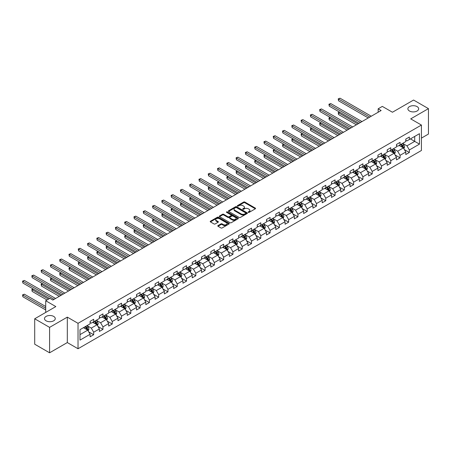 <?xml version="1.0" encoding="UTF-8"?>
<svg xmlns="http://www.w3.org/2000/svg" width="451" height="451" viewBox="0 0 451 451"><rect width="100%" height="100%" fill="white"/><g stroke="black" fill="none" stroke-linecap="round" stroke-linejoin="round"><path stroke-width="0.68" d="M248.315 212.382A0.581 0.333 0 0 0 249.132 212.382L255.339 208.796A0.829 0.479 0 0 0 255.582 208.458A0.829 0.479 0 0 0 255.339 208.12L244.825 202.048A0.829 0.479 0 0 0 243.658 202.048L237.451 205.633A0.581 0.333 0 0 0 238.269 206.107L239.069 205.645A2.644 1.528 0 0 1 242.813 205.645L243.687 206.146A2.644 1.528 0 0 1 244.459 207.229A2.644 1.528 0 0 1 243.687 208.306L242.886 208.768A0.581 0.333 0 0 0 243.703 209.241L244.504 208.779A2.644 1.528 0 0 1 248.242 208.779L249.121 209.287A2.644 1.528 0 0 1 249.893 210.363A2.644 1.528 0 0 1 249.121 211.446L248.315 211.908A0.581 0.333 0 0 0 248.315 212.382L248.315 211.908M53.686 316.41A5.384 3.112 0 0 0 47.817 315.739A5.384 3.112 0 0 0 44.491 318.609A5.384 3.112 0 0 0 46.07 320.808A5.384 3.112 0 0 0 51.938 321.484A5.384 3.112 0 0 0 55.264 318.609A5.384 3.112 0 0 0 53.686 316.41M417.085 106.605A5.384 3.112 0 0 0 411.211 105.934A5.384 3.112 0 0 0 407.884 108.809A5.384 3.112 0 0 0 409.463 111.008A5.384 3.112 0 0 0 415.337 111.679A5.384 3.112 0 0 0 418.658 108.809A5.384 3.112 0 0 0 417.085 106.605M218.013 225.59A0.829 0.479 0 0 0 217.771 225.928A0.829 0.479 0 0 0 218.013 226.267L220.962 227.969A0.829 0.479 0 0 0 222.129 227.969L229.023 223.989A0.829 0.479 0 0 0 229.266 223.651A0.829 0.479 0 0 0 229.023 223.313L218.51 217.247A0.829 0.479 0 0 0 217.343 217.247L210.448 221.221A0.829 0.479 0 0 0 210.205 221.559A0.829 0.479 0 0 0 210.448 221.898L214.011 223.955A0.829 0.479 0 0 0 215.178 223.955L218.132 222.253A0.829 0.479 0 0 0 218.374 221.915A0.829 0.479 0 0 0 218.132 221.576L216.362 220.556A2.21 1.274 0 0 1 215.713 219.654A2.21 1.274 0 0 1 217.078 218.476A2.21 1.274 0 0 1 219.49 218.752L226.408 222.749A2.21 1.274 0 0 1 227.056 223.651A2.21 1.274 0 0 1 225.692 224.829A2.21 1.274 0 0 1 223.284 224.553L222.129 223.888A0.829 0.479 0 0 0 220.962 223.888L218.013 225.59L218.013 226.267M421.426 138.119L428.45 134.06L428.45 108.635L413.573 100.043L392.443 112.243L382.324 106.402L378.158 108.809L381.134 110.523L52.857 300.056L49.881 298.337L45.714 300.744L45.714 312.425M49.582 327.375L49.582 352.8L67.317 342.563L67.317 317.132L49.582 327.375L34.704 318.784L55.828 306.584L45.714 300.744M67.317 317.132L78.029 323.316L421.426 125.057L421.426 150.487L78.029 348.747L78.029 323.316M428.45 108.635L410.714 118.872L421.426 125.057M239.131 217.478A0.829 0.479 0 0 0 240.298 217.478L247.193 213.498A0.829 0.479 0 0 0 247.436 213.165A0.829 0.479 0 0 0 247.193 212.827L236.679 206.755A0.829 0.479 0 0 0 235.507 206.755L228.618 210.735A0.829 0.479 0 0 0 228.375 211.074A0.829 0.479 0 0 0 228.618 211.412L239.131 217.478M226.83 212.506A0.581 0.333 0 0 1 227.417 212.584L227.417 211.897L238.105 218.07A0.829 0.479 0 0 1 238.348 218.408A0.829 0.479 0 0 1 238.105 218.746L231.216 222.726A0.829 0.479 0 0 1 230.049 222.726L219.53 216.655L219.53 215.978A0.829 0.479 0 0 0 219.287 216.317A0.829 0.479 0 0 0 219.53 216.655M219.53 215.978L222.484 214.276A0.829 0.479 0 0 1 223.651 214.276L227.913 216.739A0.829 0.479 0 0 0 229.085 216.739L231.042 215.606A0.829 0.479 0 0 0 231.284 215.274A0.829 0.479 0 0 0 231.042 214.935L226.599 212.37A0.581 0.333 0 0 1 227.417 211.897M49.582 352.8L34.704 344.209L34.704 318.784M88.712 331.857L93.684 334.727L93.684 332.218L99.395 328.92L99.395 331.429L102.963 329.365L102.963 326.857L108.68 323.559L108.68 326.067L112.248 324.004L112.248 321.495L117.965 318.197L117.965 320.706L121.533 318.648L121.533 316.14L127.25 312.836L127.25 315.345L130.818 313.287L130.818 310.778L136.535 307.481L136.535 309.989L140.103 307.926L140.103 305.417L145.814 302.119L145.814 304.628L149.388 302.565L149.388 300.056L155.099 296.758L155.099 299.267L158.673 297.203L158.673 294.695L164.384 291.397L164.384 293.905L167.958 291.842L167.958 289.339L173.669 286.035L173.669 288.544L177.237 286.486L177.237 283.978L182.954 280.68L182.954 283.189L186.522 281.125L186.522 278.617L192.239 275.319L192.239 277.827L195.807 275.764L195.807 273.255L201.524 269.957L201.524 272.466L205.092 270.403L205.092 267.894L210.809 264.596L210.809 267.105L214.377 265.041L214.377 262.533L220.088 259.235L220.088 261.743L223.662 259.686L223.662 257.177L229.373 253.879L229.373 256.382L232.947 254.325L232.947 251.816L238.658 248.518L238.658 251.027L242.232 248.963L242.232 246.455L247.943 243.157L247.943 245.665L251.511 243.602L251.511 241.093L257.228 237.795L257.228 240.304L260.796 238.241L260.796 235.732L266.513 232.434L266.513 234.943L270.081 232.885L270.081 230.376L275.798 227.073L275.798 229.582L279.366 227.524L279.366 225.015L285.077 221.717L285.077 224.226L288.651 222.163L288.651 219.654L294.362 216.356L294.362 218.865L297.936 216.801L297.936 214.293L303.647 210.995L303.647 213.503L307.221 211.44L307.221 208.931L312.932 205.633L312.932 208.142L316.506 206.079L316.506 203.576L322.217 200.272L322.217 202.781L325.785 200.723L325.785 198.215L331.502 194.917L331.502 197.425L335.07 195.362L335.07 192.853L340.787 189.555L340.787 192.064L344.355 190.001L344.355 187.492L350.072 184.194L350.072 186.703L353.64 184.639L353.64 182.131L359.351 178.833L359.351 181.341L362.925 179.278L362.925 176.769L368.636 173.472L368.636 175.98L372.21 173.923L372.21 171.414L377.921 168.116L377.921 170.619L381.495 168.561L381.495 166.053L387.206 162.755L387.206 165.263L390.775 163.2L390.775 160.691L396.491 157.393L396.491 159.902L400.06 157.839L400.06 155.33L405.776 152.032L405.776 154.541L409.345 152.477L409.345 149.969L419.464 144.128L419.464 133.682L414.7 136.433L414.7 141.383L419.464 144.128M93.684 334.727L90.11 336.79L90.11 334.281L79.99 340.122L79.99 329.675L90.11 323.835L90.11 321.326L93.684 319.263L93.684 321.772L99.395 318.474L99.395 315.965L102.963 313.902L102.963 316.41L108.68 313.112L108.68 310.604L112.248 308.546L112.248 311.055L117.965 307.751L117.965 305.242L121.533 303.185L121.533 305.693L127.25 302.395L127.25 299.887L130.818 297.823L130.818 300.332L136.535 297.034L136.535 294.526L140.103 292.462L140.103 294.971L145.814 291.673L145.814 289.164L149.388 287.101L149.388 289.61L155.099 286.312L155.099 283.803L158.673 281.745L158.673 284.248L164.384 280.95L164.384 278.442L167.958 276.384L167.958 278.893L173.669 275.595L173.669 273.086L177.237 271.023L177.237 273.531L182.954 270.234L182.954 267.725L186.522 265.662L186.522 268.17L192.239 264.872L192.239 262.364L195.807 260.3L195.807 262.809L201.524 259.511L201.524 257.002L205.092 254.939L205.092 257.448L210.809 254.15L210.809 251.641L214.377 249.583L214.377 252.092L220.088 248.789L220.088 246.285L223.662 244.222L223.662 246.731L229.373 243.433L229.373 240.924L232.947 238.861L232.947 241.37L238.658 238.072L238.658 235.563L242.232 233.5L242.232 236.008L247.943 232.71L247.943 230.202L251.511 228.138L251.511 230.647L257.228 227.349L257.228 224.84L260.796 222.783L260.796 225.286L266.513 221.988L266.513 219.479L270.081 217.421L270.081 219.93L275.798 216.632L275.798 214.124L279.366 212.06L279.366 214.569L285.077 211.271L285.077 208.762L288.651 206.699L288.651 209.208L294.362 205.91L294.362 203.401L297.936 201.338L297.936 203.846L303.647 200.548L303.647 198.04L307.221 195.976L307.221 198.485L312.932 195.187L312.932 192.678L316.506 190.621L316.506 193.129L322.217 189.832L322.217 187.323L325.785 185.26L325.785 187.768L331.502 184.47L331.502 181.962L335.07 179.898L335.07 182.407L340.787 179.109L340.787 176.6L344.355 174.537L344.355 177.046L350.072 173.748L350.072 171.239L353.64 169.176L353.64 171.684L359.351 168.386L359.351 165.878L362.925 163.82L362.925 166.329L368.636 163.025L368.636 160.517L372.21 158.459L372.21 160.968L377.921 157.67L377.921 155.161L381.495 153.098L381.495 155.606L387.206 152.308L387.206 149.8L390.775 147.736L390.775 150.245L396.491 146.947L396.491 144.438L400.06 142.375L400.06 144.884L405.776 141.586L405.776 139.077L409.345 137.019L409.345 139.522L419.464 133.682M92.731 322.324L97.016 324.799L91.299 328.097L87.015 325.622M90.11 322.459L91.299 323.147L93.684 321.772M91.299 328.097L93.684 332.218M97.016 324.799L99.395 328.92M102.016 316.963L106.301 319.438L100.584 322.736L96.3 320.261M99.395 317.098L100.584 317.786L102.963 316.41M100.584 322.736L102.963 326.857M106.301 319.438L108.68 323.559M111.296 311.602L115.586 314.076L109.869 317.374L105.585 314.899M108.68 311.737L109.869 312.425L112.248 311.055M109.869 317.374L112.248 321.495M115.586 314.076L117.965 318.197M120.58 306.24L124.865 308.715L119.154 312.013L114.87 309.538M117.965 306.381L119.154 307.063L121.533 305.693M119.154 312.013L121.533 316.14M124.865 308.715L127.25 312.836M129.865 300.879L134.15 303.354L128.439 306.652L124.155 304.183M127.25 301.02L128.439 301.708L130.818 300.332M128.439 306.652L130.818 310.778M134.15 303.354L136.535 307.481M139.15 295.523L143.435 297.993L137.724 301.296L133.44 298.821M136.535 295.659L137.724 296.346L140.103 294.971M137.724 301.296L140.103 305.417M143.435 297.993L145.814 302.119M148.435 290.162L152.72 292.637L147.009 295.935L142.719 293.46M145.814 290.297L147.009 290.985L149.388 289.61M147.009 295.935L149.388 300.056M152.72 292.637L155.099 296.758M157.72 284.801L162.005 287.276L156.288 290.574L152.004 288.099M155.099 284.936L156.288 285.624L158.673 284.248M156.288 290.574L158.673 294.695M162.005 287.276L164.384 291.397M167.005 279.44L171.29 281.914L165.573 285.212L161.289 282.738M164.384 279.581L165.573 280.263L167.958 278.893M165.573 285.212L167.958 289.339M171.29 281.914L173.669 286.035M176.29 274.078L180.575 276.553L174.858 279.851L170.574 277.376M173.669 274.219L174.858 274.907L177.237 273.531M174.858 279.851L177.237 283.978M180.575 276.553L182.954 280.68M185.57 268.723L189.854 271.192L184.143 274.49L179.859 272.021M182.954 268.858L184.143 269.546L186.522 268.17M184.143 274.49L186.522 278.617M189.854 271.192L192.239 275.319M194.855 263.361L199.139 265.836L193.428 269.134L189.144 266.659M192.239 263.497L193.428 264.185L195.807 262.809M193.428 269.134L195.807 273.255M199.139 265.836L201.524 269.957M204.14 258L208.424 260.475L202.713 263.773L198.429 261.298M201.524 258.135L202.713 258.823L205.092 257.448M202.713 263.773L205.092 267.894M208.424 260.475L210.809 264.596M213.424 252.639L217.709 255.114L211.998 258.412L207.714 255.937M210.809 252.774L211.998 253.462L214.377 252.092M211.998 258.412L214.377 262.533M217.709 255.114L220.088 259.235M222.709 247.278L226.994 249.753L221.283 253.05L216.993 250.576M220.088 247.419L221.283 248.106L223.662 246.731M221.283 253.05L223.662 257.177M226.994 249.753L229.373 253.879M231.994 241.916L236.279 244.391L230.562 247.689L226.278 245.22M229.373 242.057L230.562 242.745L232.947 241.37M230.562 247.689L232.947 251.816M236.279 244.391L238.658 248.518M241.279 236.561L245.564 239.03L239.847 242.334L235.563 239.859M238.658 236.696L239.847 237.384L242.232 236.008M239.847 242.334L242.232 246.455M245.564 239.03L247.943 243.157M250.559 231.2L254.849 233.674L249.132 236.972L244.848 234.497M247.943 231.335L249.132 232.023L251.511 230.647M249.132 236.972L251.511 241.093M254.849 233.674L257.228 237.795M259.844 225.838L264.128 228.313L258.417 231.611L254.133 229.136M257.228 225.974L258.417 226.661L260.796 225.286M258.417 231.611L260.796 235.732M264.128 228.313L266.513 232.434M269.129 220.477L273.413 222.952L267.702 226.25L263.418 223.775M266.513 220.618L267.702 221.3L270.081 219.93M267.702 226.25L270.081 230.376M273.413 222.952L275.798 227.073M278.414 215.116L282.698 217.591L276.987 220.889L272.703 218.419M275.798 215.257L276.987 215.944L279.366 214.569M276.987 220.889L279.366 225.015M282.698 217.591L285.077 221.717M287.699 209.76L291.983 212.229L286.272 215.533L281.988 213.058M285.077 209.895L286.272 210.583L288.651 209.208M286.272 215.533L288.651 219.654M291.983 212.229L294.362 216.356M296.983 204.399L301.268 206.874L295.552 210.172L291.267 207.697M294.362 204.534L295.552 205.222L297.936 203.846M295.552 210.172L297.936 214.293M301.268 206.874L303.647 210.995M306.268 199.038L310.553 201.512L304.837 204.81L300.552 202.336M303.647 199.173L304.837 199.861L307.221 198.485M304.837 204.81L307.221 208.931M310.553 201.512L312.932 205.633M315.553 193.676L319.838 196.151L314.122 199.449L309.837 196.974M312.932 193.817L314.122 194.499L316.506 193.129M314.122 199.449L316.506 203.576M319.838 196.151L322.217 200.272M324.833 188.315L329.123 190.79L323.406 194.088L319.122 191.613M322.217 188.456L323.406 189.144L325.785 187.768M323.406 194.088L325.785 198.215M329.123 190.79L331.502 194.917M334.118 182.959L338.402 185.429L332.691 188.727L328.407 186.257M331.502 183.095L332.691 183.782L335.07 182.407M332.691 188.727L335.07 192.853M338.402 185.429L340.787 189.555M343.403 177.598L347.687 180.073L341.976 183.371L337.692 180.896M340.787 177.733L341.976 178.421L344.355 177.046M341.976 183.371L344.355 187.492M347.687 180.073L350.072 184.194M352.688 172.237L356.972 174.712L351.261 178.01L346.977 175.535M350.072 172.372L351.261 173.06L353.64 171.684M351.261 178.01L353.64 182.131M356.972 174.712L359.351 178.833M361.973 166.876L366.257 169.35L360.546 172.648L356.256 170.174M359.351 167.011L360.546 167.699L362.925 166.329M360.546 172.648L362.925 176.769M366.257 169.35L368.636 173.472M371.258 161.514L375.542 163.989L369.826 167.287L365.541 164.812M368.636 161.655L369.826 162.343L372.21 160.968M369.826 167.287L372.21 171.414M375.542 163.989L377.921 168.116M380.543 156.153L384.827 158.628L379.111 161.926L374.826 159.457M377.921 156.294L379.111 156.982L381.495 155.606M379.111 161.926L381.495 166.053M384.827 158.628L387.206 162.755M389.827 150.797L394.112 153.267L388.396 156.57L384.111 154.095M387.206 150.933L388.396 151.621L390.775 150.245M388.396 156.57L390.775 160.691M394.112 153.267L396.491 157.393M399.107 145.436L403.397 147.911L397.681 151.209L393.396 148.734M396.491 145.572L397.681 146.259L400.06 144.884M397.681 151.209L400.06 155.33M403.397 147.911L405.776 152.032M410.416 138.908L414.7 141.383L406.965 145.848L402.681 143.373M405.776 140.21L406.965 140.898L409.345 139.522M406.965 145.848L409.345 149.969M67.317 342.563L78.029 348.747M378.158 108.809L378.158 112.243M79.99 334.625L87.731 330.155L83.446 327.68M87.731 330.155L90.11 334.281M404.378 149.608L409.345 152.477M395.093 154.969L400.06 157.839M385.808 160.33L390.775 163.2M376.523 165.692L381.495 168.561M367.238 171.053L372.21 173.923M357.953 176.409L362.925 179.278M348.674 181.77L353.64 184.639M339.389 187.131L344.355 190.001M330.104 192.492L335.07 195.362M320.819 197.854L325.785 200.723M311.534 203.215L316.506 206.079M302.249 208.571L307.221 211.44M292.964 213.932L297.936 216.801M283.679 219.293L288.651 222.163M274.4 224.654L279.366 227.524M265.115 230.016L270.081 232.885M255.83 235.371L260.796 238.241M246.545 240.733L251.511 243.602M237.26 246.094L242.232 248.963M227.975 251.455L232.947 254.325M218.69 256.816L223.662 259.686M209.405 262.172L214.377 265.041M200.126 267.533L205.092 270.403M190.841 272.894L195.807 275.764M181.556 278.256L186.522 281.125M172.271 283.617L177.237 286.486M162.986 288.978L167.958 291.842M153.701 294.334L158.673 297.203M144.416 299.695L149.388 302.565M135.131 305.056L140.103 307.926M125.852 310.418L130.818 313.287M116.567 315.779L121.533 318.648M107.282 321.135L112.248 324.004M97.997 326.496L102.963 329.365M248.546 212.46L249.121 212.128A2.644 1.528 0 0 0 249.893 211.051L249.893 210.363M244.459 207.229L244.459 207.917A2.644 1.528 0 0 1 243.687 208.993L243.117 209.326M255.328 208.802L244.825 202.736A0.829 0.479 0 0 0 243.658 202.736L237.683 206.186M247.182 213.509L236.679 207.443A0.829 0.479 0 0 0 235.507 207.443L228.629 211.418L228.618 210.735M245.733 213.402A0.581 0.333 0 0 0 245.733 212.928L236.504 207.601A0.581 0.333 0 0 0 235.681 207.601L234.836 208.086A2.644 1.528 0 0 0 234.063 209.168A2.644 1.528 0 0 0 234.836 210.245L241.144 213.887A2.644 1.528 0 0 0 244.887 213.887L245.733 213.402L245.733 214.084A0.581 0.333 0 0 0 245.902 213.853L245.902 213.165M234.063 209.168L234.063 209.856A2.644 1.528 0 0 0 234.836 210.933L234.836 210.245M245.733 214.084L244.887 214.575A2.644 1.528 0 0 1 241.144 214.575L234.836 210.933M219.541 216.66L222.484 214.964L222.484 214.276M231.284 215.274L231.284 215.956A0.829 0.479 0 0 1 231.042 216.294L229.085 217.427A0.829 0.479 0 0 1 227.913 217.427L223.651 214.964A0.829 0.479 0 0 0 222.484 214.964M227.417 212.584L238.1 218.752M232.338 219.293A2.21 1.274 0 0 0 234.745 219.569A2.21 1.274 0 0 0 236.11 218.391A2.21 1.274 0 0 0 235.467 217.489L233.026 216.08A0.829 0.479 0 0 0 231.859 216.08L229.903 217.213A0.829 0.479 0 0 0 229.66 217.545A0.829 0.479 0 0 0 229.903 217.884L232.338 219.293L232.338 219.981A2.21 1.274 0 0 0 234.745 220.257A2.21 1.274 0 0 0 236.11 219.079L236.11 218.391M229.66 217.545L229.66 218.233A0.829 0.479 0 0 0 229.903 218.572L229.903 217.884M232.338 219.981L229.903 218.572M227.056 223.651L227.056 224.339A2.21 1.274 0 0 1 225.692 225.517A2.21 1.274 0 0 1 223.284 225.241L222.129 224.575A0.829 0.479 0 0 0 220.962 224.575L218.025 226.272M215.713 219.654L215.713 220.342A2.21 1.274 0 0 0 216.362 221.244L216.362 220.556M218.121 222.258L216.362 221.244M229.012 223.995L218.51 217.929A0.829 0.479 0 0 0 217.343 217.929L210.459 221.903L210.448 221.221M403.865 148.723L404.575 146.941A2.232 1.285 -120 0 0 403.859 145.042L402.63 143.401M400.494 146.231L399.659 145.121M339.671 112.152L338.543 112.801L338.543 114.52L356.38 124.82M400.787 144.467L402.016 146.107A2.232 1.285 60 0 1 402.653 147.449L403.369 147.037A2.232 1.285 -120 0 0 402.732 145.696L401.503 144.055M400.945 144.376L402.303 146.197A1.139 0.654 60 0 1 402.512 146.541L403.369 147.037M338.543 114.52L338.216 112.615L357.868 123.957M338.216 112.615L339.541 112.073M369.769 117.085L338.543 99.057L340.031 98.2L371.258 116.228M368.281 117.948L338.543 100.776L338.543 99.057L338.216 98.87L340.031 98.2M338.543 100.776L338.216 98.87M394.58 154.084L395.29 152.303A2.232 1.285 -120 0 0 394.574 150.403L393.351 148.762M391.209 151.592L390.374 150.482M330.386 117.508L329.258 118.162L329.258 119.881L347.095 130.181M391.502 149.828L392.731 151.468A2.232 1.285 60 0 1 393.368 152.81L394.084 152.393A2.232 1.285 -120 0 0 393.447 151.051L392.218 149.416M391.66 149.738L393.024 151.559A1.139 0.654 60 0 1 393.227 151.902L394.084 152.393M329.258 119.881L328.931 117.976L348.584 129.319M328.931 117.976L330.256 117.435M385.295 159.445L386.005 157.658A2.232 1.285 -120 0 0 385.295 155.764L384.066 154.124M381.924 156.954L381.089 155.837M321.106 122.869L319.973 123.523L319.973 125.243L337.81 135.537M382.217 155.189L383.446 156.824A2.232 1.285 60 0 1 384.089 158.166L384.799 157.754A2.232 1.285 -120 0 0 384.162 156.412L382.933 154.772M382.375 155.099L383.739 156.914A1.139 0.654 60 0 1 383.942 157.264L384.799 157.754M319.973 125.243L319.646 123.337L339.299 134.68M319.646 123.337L320.971 122.796M360.484 122.446L329.258 104.418L330.746 103.561L361.973 121.59M358.996 123.309L329.258 106.137L329.258 104.418L328.931 104.232L330.746 103.561M329.258 106.137L328.931 104.232M351.199 127.808L319.973 109.779L321.462 108.922L352.688 126.951M349.711 128.665L319.973 111.498L319.973 109.779L319.646 109.593L321.462 108.922M319.973 111.498L319.646 109.593M376.01 164.807L376.72 163.02A2.232 1.285 -120 0 0 376.01 161.12L374.781 159.479M372.639 162.315L371.804 161.199M311.821 128.231L310.688 128.885L310.688 130.604L328.525 140.898M372.938 160.545L374.161 162.185A2.232 1.285 60 0 1 374.804 163.527L375.514 163.115A2.232 1.285 -120 0 0 374.877 161.774L373.648 160.133M373.09 160.455L374.454 162.275A1.139 0.654 60 0 1 374.657 162.619L375.514 163.115M310.688 130.604L310.361 128.693L330.014 140.041M310.361 128.693L311.692 128.157M366.725 170.162L367.435 168.381A2.232 1.285 -120 0 0 366.725 166.481L365.496 164.84M363.354 167.676L362.519 166.56M302.536 133.592L301.403 134.246L301.403 135.96L319.24 146.259M363.653 165.906L364.882 167.546A2.232 1.285 60 0 1 365.519 168.888L366.229 168.477A2.232 1.285 -120 0 0 365.592 167.135L364.363 165.494M363.805 165.816L365.169 167.637A1.139 0.654 60 0 1 365.378 167.981L366.229 168.477M301.403 135.96L301.076 134.054L320.729 145.402M301.076 134.054L302.407 133.513M357.446 175.524L358.15 173.742A2.232 1.285 -120 0 0 357.44 171.842L356.211 170.202M354.069 173.032L353.234 171.921M293.251 138.953L292.118 139.607L292.118 141.321L309.955 151.621M354.368 171.267L355.597 172.908A2.232 1.285 60 0 1 356.234 174.249L356.95 173.838A2.232 1.285 -120 0 0 356.307 172.496L355.078 170.856M354.52 171.177L355.884 172.998A1.139 0.654 60 0 1 356.093 173.342L356.95 173.838M292.118 141.321L291.791 139.415L311.444 150.764M291.791 139.415L293.122 138.874M341.914 133.169L310.688 115.14L312.177 114.283L343.403 132.312M340.426 134.026L310.688 116.86L310.688 115.14L310.361 114.949L312.177 114.283M310.688 116.86L310.361 114.949M332.629 138.53L301.403 120.502L302.892 119.639L334.118 137.668M331.141 139.387L301.403 122.215L301.403 120.502L301.076 120.31L302.892 119.639M301.403 122.215L301.076 120.31M323.35 143.892L292.118 125.863L293.607 125L324.833 143.029M321.862 144.748L292.118 127.577L292.118 125.863L291.791 125.671L293.607 125M292.118 127.577L291.791 125.671M348.161 180.885L348.865 179.103A2.232 1.285 -120 0 0 348.155 177.204L346.926 175.563M344.784 178.393L343.95 177.282M283.967 144.314L282.833 144.963L282.833 146.682L300.67 156.982M345.083 176.629L346.312 178.269A2.232 1.285 60 0 1 346.949 179.611L347.665 179.199A2.232 1.285 -120 0 0 347.022 177.857L345.799 176.217M345.235 176.538L346.599 178.359A1.139 0.654 60 0 1 346.808 178.703L347.665 179.199M282.833 146.682L282.506 144.777L302.159 156.119M282.506 144.777L283.837 144.235M314.065 149.247L282.833 131.218L284.322 130.362L315.553 148.39M312.577 150.11L282.833 132.938L282.833 131.218L282.506 131.032L284.322 130.362M282.833 132.938L282.506 131.032M338.876 186.246L339.58 184.459A2.232 1.285 -120 0 0 338.87 182.565L337.641 180.924M335.499 183.754L334.665 182.638M274.682 149.67L273.554 150.324L273.554 152.043L291.385 162.343M335.798 181.99L337.027 183.63A2.232 1.285 60 0 1 337.664 184.966L338.38 184.555A2.232 1.285 -120 0 0 337.743 183.213L336.514 181.578M335.956 181.9L337.314 183.715A1.139 0.654 60 0 1 337.523 184.064L338.38 184.555M273.554 152.043L273.227 150.138L292.874 161.481M273.227 150.138L274.552 149.597M304.78 154.608L273.554 136.58L275.042 135.723L306.268 153.752M303.292 155.471L273.554 138.299L273.554 136.58L273.227 136.394L275.042 135.723M273.554 138.299L273.227 136.394M329.591 191.607L330.301 189.82A2.232 1.285 -120 0 0 329.585 187.92L328.356 186.286M326.22 189.116L325.385 187.999M265.397 155.031L264.269 155.685L264.269 157.405L282.106 167.699M326.513 187.345L327.742 188.986A2.232 1.285 60 0 1 328.379 190.328L329.095 189.916A2.232 1.285 -120 0 0 328.458 188.574L327.229 186.934M326.671 187.261L328.029 189.076A1.139 0.654 60 0 1 328.238 189.42L329.095 189.916M264.269 157.405L263.942 155.494L283.594 166.842M263.942 155.494L265.267 154.958M295.495 159.97L264.269 141.941L265.757 141.084L296.983 159.113M294.007 160.827L264.269 143.66L264.269 141.941L263.942 141.749L265.757 141.084M264.269 143.66L263.942 141.749M320.306 196.963L321.016 195.182A2.232 1.285 -120 0 0 320.3 193.282L319.077 191.641M316.935 194.477L316.1 193.361M256.112 160.393L254.984 161.046L254.984 162.766L272.821 173.06M317.228 192.707L318.457 194.347A2.232 1.285 60 0 1 319.094 195.689L319.81 195.277A2.232 1.285 -120 0 0 319.173 193.936L317.944 192.295M317.386 192.616L318.75 194.437A1.139 0.654 60 0 1 318.953 194.781L319.81 195.277M254.984 162.766L254.657 160.855L274.309 172.203M254.657 160.855L255.982 160.319M286.21 165.331L254.984 147.302L256.472 146.44L287.699 164.468M284.722 166.188L254.984 149.022L254.984 147.302L254.657 147.111L256.472 146.44M254.984 149.022L254.657 147.111M311.021 202.324L311.731 200.543A2.232 1.285 -120 0 0 311.021 198.643L309.792 197.002M307.65 199.832L306.815 198.722M246.832 165.754L245.699 166.408L245.699 168.122L263.536 178.421M307.943 198.068L309.172 199.708A2.232 1.285 60 0 1 309.814 201.05L310.525 200.639A2.232 1.285 -120 0 0 309.888 199.297L308.659 197.656M308.101 197.978L309.465 199.799A1.139 0.654 60 0 1 309.668 200.143L310.525 200.639M245.699 168.122L245.372 166.216L265.025 177.564M245.372 166.216L246.697 165.675M276.925 170.692L245.699 152.663L247.187 151.801L278.414 169.83M275.437 171.549L245.699 154.377L245.699 152.663L245.372 152.472L247.187 151.801M245.699 154.377L245.372 152.472M301.736 207.685L302.446 205.904A2.232 1.285 -120 0 0 301.736 204.004L300.507 202.364M298.365 205.194L297.53 204.083M237.547 171.115L236.414 171.763L236.414 173.483L254.251 183.782M298.663 203.429L299.887 205.07A2.232 1.285 60 0 1 300.529 206.411L301.24 206A2.232 1.285 -120 0 0 300.603 204.658L299.374 203.018M298.816 203.339L300.18 205.16A1.139 0.654 60 0 1 300.383 205.504L301.24 206M236.414 173.483L236.087 171.577L255.74 182.92M236.087 171.577L237.418 171.036M267.64 176.048L236.414 158.019L237.902 157.162L269.129 175.191M266.152 176.91L236.414 159.739L236.414 158.019L236.087 157.833L237.902 157.162M236.414 159.739L236.087 157.833M292.451 213.047L293.161 211.265A2.232 1.285 -120 0 0 292.451 209.365L291.222 207.725M289.08 210.555L288.245 209.444M228.262 176.471L227.129 177.125L227.129 178.844L244.966 189.144M289.379 208.79L290.607 210.431A2.232 1.285 60 0 1 291.245 211.773L291.955 211.356A2.232 1.285 -120 0 0 291.318 210.014L290.089 208.379M289.531 208.7L290.895 210.516A1.139 0.654 60 0 1 291.104 210.865L291.955 211.356M227.129 178.844L226.802 176.939L246.455 188.281M226.802 176.939L228.133 176.397M258.355 181.409L227.129 163.38L228.618 162.523L259.844 180.552M256.873 182.272L227.129 165.1L227.129 163.38L226.802 163.194L228.618 162.523M227.129 165.1L226.802 163.194M283.172 218.408L283.876 216.621A2.232 1.285 -120 0 0 283.166 214.721L281.937 213.086M279.795 215.916L278.96 214.8M218.977 181.832L217.844 182.486L217.844 184.205L235.681 194.499M280.094 214.152L281.323 215.787A2.232 1.285 60 0 1 281.96 217.128L282.676 216.717A2.232 1.285 -120 0 0 282.033 215.375L280.804 213.735M280.246 214.062L281.61 215.877A1.139 0.654 60 0 1 281.819 216.226L282.676 216.717M217.844 184.205L217.517 182.3L237.17 193.642M217.517 182.3L218.848 181.759M249.076 186.77L217.844 168.742L219.333 167.885L250.559 185.913M247.588 187.627L217.844 170.461L217.844 168.742L217.517 168.55L219.333 167.885M217.844 170.461L217.517 168.55M273.887 223.769L274.591 221.982A2.232 1.285 -120 0 0 273.881 220.082L272.652 218.442M270.51 221.278L269.675 220.161M209.692 187.193L208.565 187.847L208.565 189.567L226.396 199.861M270.809 219.507L272.038 221.148A2.232 1.285 60 0 1 272.675 222.49L273.391 222.078A2.232 1.285 -120 0 0 272.748 220.736L271.525 219.096M270.961 219.417L272.325 221.238A1.139 0.654 60 0 1 272.534 221.582L273.391 222.078M208.565 189.567L208.232 187.655L227.885 199.004M208.232 187.655L209.563 187.12M239.791 192.132L208.565 174.103L210.048 173.24L241.279 191.269M238.303 192.989L208.565 175.822L208.565 174.103L208.232 173.911L210.048 173.24M208.565 175.822L208.232 173.911M264.602 229.125L265.306 227.343A2.232 1.285 -120 0 0 264.596 225.444L263.367 223.803M261.225 226.639L260.39 225.523M200.407 192.554L199.28 193.208L199.28 194.922L217.111 205.222M261.524 224.869L262.753 226.509A2.232 1.285 60 0 1 263.39 227.851L264.106 227.439A2.232 1.285 -120 0 0 263.469 226.098L262.24 224.457M261.681 224.778L263.04 226.599A1.139 0.654 60 0 1 263.249 226.943L264.106 227.439M199.28 194.922L198.953 193.017L218.6 204.365M198.953 193.017L200.278 192.476M230.506 197.493L199.28 179.464L200.768 178.602L231.994 196.63M229.018 198.35L199.28 181.178L199.28 179.464L198.953 179.272L200.768 178.602M199.28 181.178L198.953 179.272M255.317 234.486L256.027 232.705A2.232 1.285 -120 0 0 255.311 230.805L254.082 229.164M251.946 231.994L251.111 230.884M191.123 197.916L189.995 198.564L189.995 200.283L207.832 210.583M252.239 230.23L253.468 231.87A2.232 1.285 60 0 1 254.105 233.212L254.821 232.801A2.232 1.285 -120 0 0 254.184 231.459L252.955 229.818M252.397 230.14L253.755 231.961A1.139 0.654 60 0 1 253.964 232.304L254.821 232.801M189.995 200.283L189.668 198.378L209.32 209.721M189.668 198.378L190.993 197.837M221.221 202.849L189.995 184.82L191.483 183.963L222.709 201.992M219.733 203.711L189.995 186.539L189.995 184.82L189.668 184.634L191.483 183.963M189.995 186.539L189.668 184.634M246.032 239.847L246.742 238.066A2.232 1.285 -120 0 0 246.026 236.166L244.803 234.526M242.661 237.356L241.826 236.245M181.843 203.271L180.71 203.925L180.71 205.645L198.547 215.944M242.954 235.591L244.183 237.232A2.232 1.285 60 0 1 244.82 238.573L245.536 238.156A2.232 1.285 -120 0 0 244.899 236.82L243.67 235.18M243.112 235.501L244.476 237.322A1.139 0.654 60 0 1 244.679 237.666L245.536 238.156M180.71 205.645L180.383 203.739L200.035 215.082M180.383 203.739L181.708 203.198M211.936 208.21L180.71 190.181L182.198 189.324L213.424 207.353M210.448 209.072L180.71 191.9L180.71 190.181L180.383 189.995L182.198 189.324M180.71 191.9L180.383 189.995M236.747 245.209L237.457 243.422A2.232 1.285 -120 0 0 236.747 241.527L235.518 239.887M233.376 242.717L232.541 241.601M172.558 208.633L171.425 209.287L171.425 211.006L189.262 221.3M233.669 240.952L234.898 242.587A2.232 1.285 60 0 1 235.54 243.929L236.251 243.517A2.232 1.285 -120 0 0 235.614 242.176L234.385 240.535M233.827 240.862L235.191 242.677A1.139 0.654 60 0 1 235.394 243.027L236.251 243.517M171.425 211.006L171.098 209.101L190.75 220.443M171.098 209.101L172.423 208.559M202.651 213.571L171.425 195.542L172.913 194.685L204.14 212.714M201.163 214.428L171.425 197.262L171.425 195.542L171.098 195.356L172.913 194.685M171.425 197.262L171.098 195.356M227.462 250.57L228.172 248.783A2.232 1.285 -120 0 0 227.462 246.883L226.233 245.243M224.091 248.078L223.256 246.962M163.273 213.994L162.14 214.648L162.14 216.367L179.977 226.661M224.389 246.308L225.613 247.949A2.232 1.285 60 0 1 226.255 249.29L226.966 248.879A2.232 1.285 -120 0 0 226.329 247.537L225.1 245.896M224.542 246.218L225.906 248.039A1.139 0.654 60 0 1 226.109 248.383L226.966 248.879M162.14 216.367L161.813 214.456L181.465 225.804M161.813 214.456L163.144 213.921M193.366 218.932L162.14 200.904L163.628 200.047L194.855 218.075M191.878 219.789L162.14 202.623L162.14 200.904L161.813 200.712L163.628 200.047M162.14 202.623L161.813 200.712M218.183 255.926L218.887 254.144A2.232 1.285 -120 0 0 218.177 252.244L216.948 250.604M214.806 253.439L213.971 252.323M153.988 219.355L152.855 220.009L152.855 221.723L170.692 232.023M215.104 251.669L216.333 253.31A2.232 1.285 60 0 1 216.97 254.652L217.681 254.24A2.232 1.285 -120 0 0 217.044 252.898L215.815 251.258M215.257 251.579L216.621 253.4A1.139 0.654 60 0 1 216.83 253.744L217.681 254.24M152.855 221.723L152.528 219.817L172.181 231.166M152.528 219.817L153.859 219.282M184.081 224.294L152.855 206.265L154.343 205.402L185.57 223.431M182.599 225.15L152.855 207.979L152.855 206.265L152.528 206.073L154.343 205.402M152.855 207.979L152.528 206.073M208.898 261.287L209.602 259.505A2.232 1.285 -120 0 0 208.892 257.606L207.663 255.965M205.521 258.795L204.686 257.684M144.703 224.716L143.57 225.37L143.57 227.084L161.407 237.384M205.819 257.031L207.048 258.671A2.232 1.285 60 0 1 207.685 260.013L208.401 259.601A2.232 1.285 -120 0 0 207.759 258.26L206.53 256.619M205.972 256.94L207.336 258.761A1.139 0.654 60 0 1 207.545 259.105L208.401 259.601M143.57 227.084L143.243 225.179L162.896 236.527M143.243 225.179L144.574 224.637M174.802 229.655L143.57 211.626L145.059 210.764L176.29 228.792M173.314 230.512L143.57 213.34L143.57 211.626L143.243 211.434L145.059 210.764M143.57 213.34L143.243 211.434M199.613 266.648L200.317 264.867A2.232 1.285 -120 0 0 199.607 262.967L198.378 261.326M196.236 264.156L195.401 263.046M135.418 230.078L134.291 230.726L134.291 232.445L152.122 242.745M196.535 262.392L197.763 264.032A2.232 1.285 60 0 1 198.401 265.374L199.116 264.962A2.232 1.285 -120 0 0 198.479 263.621L197.25 261.98M196.692 262.302L198.051 264.123A1.139 0.654 60 0 1 198.26 264.466L199.116 264.962M134.291 232.445L133.958 230.54L153.611 241.883M133.958 230.54L135.289 229.999M165.517 235.01L134.291 216.982L135.774 216.125L167.005 234.154M164.029 235.873L134.291 218.701L134.291 216.982L133.958 216.796L135.774 216.125M134.291 218.701L133.958 216.796M190.328 272.009L191.032 270.222A2.232 1.285 -120 0 0 190.322 268.328L189.093 266.688M186.951 269.518L186.116 268.401M126.133 235.433L125.006 236.087L125.006 237.807L142.843 248.106M187.25 267.753L188.479 269.394A2.232 1.285 60 0 1 189.116 270.73L189.832 270.318A2.232 1.285 -120 0 0 189.195 268.976L187.966 267.342M187.407 267.663L188.766 269.478A1.139 0.654 60 0 1 188.975 269.828L189.832 270.318M125.006 237.807L124.679 235.901L144.326 247.244M124.679 235.901L126.004 235.36M156.232 240.372L125.006 222.343L126.494 221.486L157.72 239.515M154.744 241.234L125.006 224.062L125.006 222.343L124.679 222.157L126.494 221.486M125.006 224.062L124.679 222.157M181.043 277.371L181.753 275.584A2.232 1.285 -120 0 0 181.037 273.684L179.808 272.049M177.671 274.879L176.837 273.763M116.848 240.795L115.721 241.448L115.721 243.168L133.558 253.462M177.965 273.109L179.194 274.749A2.232 1.285 60 0 1 179.831 276.091L180.547 275.679A2.232 1.285 -120 0 0 179.91 274.338L178.681 272.697M178.122 273.024L179.481 274.839A1.139 0.654 60 0 1 179.69 275.183L180.547 275.679M115.721 243.168L115.394 241.257L135.046 252.605M115.394 241.257L116.719 240.721M146.947 245.733L115.721 227.704L117.209 226.847L148.435 244.876M145.459 246.59L115.721 229.424L115.721 227.704L115.394 227.513L117.209 226.847M115.721 229.424L115.394 227.513M171.758 282.726L172.468 280.945A2.232 1.285 -120 0 0 171.752 279.045L170.529 277.404M168.386 280.24L167.552 279.124M107.569 246.156L106.436 246.81L106.436 248.529L124.273 258.823M168.68 278.47L169.909 280.11A2.232 1.285 60 0 1 170.546 281.452L171.262 281.041A2.232 1.285 -120 0 0 170.625 279.699L169.396 278.058M168.837 278.38L170.202 280.201A1.139 0.654 60 0 1 170.405 280.545L171.262 281.041M106.436 248.529L106.109 246.618L125.761 257.966M106.109 246.618L107.434 246.083M137.662 251.094L106.436 233.066L107.924 232.203L139.15 250.232M136.174 251.951L106.436 234.785L106.436 233.066L106.109 232.874L107.924 232.203M106.436 234.785L106.109 232.874M162.473 288.088L163.183 286.306A2.232 1.285 -120 0 0 162.473 284.406L161.244 282.766M159.102 285.596L158.267 284.485M98.284 251.517L97.151 252.171L97.151 253.885L114.988 264.185M159.395 283.831L160.624 285.472A2.232 1.285 60 0 1 161.266 286.813L161.977 286.402A2.232 1.285 -120 0 0 161.34 285.06L160.111 283.42M159.553 283.741L160.917 285.562A1.139 0.654 60 0 1 161.12 285.906L161.977 286.402M97.151 253.885L96.824 251.979L116.476 263.328M96.824 251.979L98.149 251.438M128.377 256.456L97.151 238.427L98.639 237.564L129.865 255.593M126.889 257.312L97.151 240.141L97.151 238.427L96.824 238.235L98.639 237.564M97.151 240.141L96.824 238.235M153.188 293.449L153.898 291.667A2.232 1.285 -120 0 0 153.188 289.767L151.959 288.127M149.817 290.957L148.982 289.846M88.999 256.878L87.866 257.527L87.866 259.246L105.703 269.546M150.115 289.192L151.339 290.833A2.232 1.285 60 0 1 151.981 292.175L152.692 291.763A2.232 1.285 -120 0 0 152.055 290.421L150.826 288.781M150.268 289.102L151.632 290.923A1.139 0.654 60 0 1 151.835 291.267L152.692 291.763M87.866 259.246L87.539 257.341L107.191 268.683M87.539 257.341L88.87 256.799M119.092 261.811L87.866 243.782L89.354 242.926L120.58 260.954M117.604 262.674L87.866 245.502L87.866 243.782L87.539 243.596L89.354 242.926M87.866 245.502L87.539 243.596M143.908 298.81L144.613 297.029A2.232 1.285 -120 0 0 143.903 295.129L142.674 293.488M140.532 296.318L139.697 295.208M79.714 262.234L78.581 262.888L78.581 264.607L96.418 274.907M140.83 294.554L142.059 296.194A2.232 1.285 60 0 1 142.696 297.536L143.412 297.119A2.232 1.285 -120 0 0 142.77 295.777L141.541 294.142M140.983 294.464L142.347 296.279A1.139 0.654 60 0 1 142.555 296.628L143.412 297.119M78.581 264.607L78.254 262.702L97.906 274.045M78.254 262.702L79.585 262.161M109.807 267.172L78.581 249.144L80.069 248.287L111.296 266.315M108.325 268.035L78.581 250.863L78.581 249.144L78.254 248.958L80.069 248.287M78.581 250.863L78.254 248.958M134.624 304.171L135.328 302.384A2.232 1.285 -120 0 0 134.618 300.484L133.389 298.85M131.247 301.68L130.412 300.563M70.429 267.595L69.296 268.249L69.296 269.969L87.133 280.263M131.545 299.915L132.774 301.55A2.232 1.285 60 0 1 133.411 302.892L134.127 302.48A2.232 1.285 -120 0 0 133.485 301.138L132.261 299.498M131.698 299.825L133.062 301.64A1.139 0.654 60 0 1 133.27 301.99L134.127 302.48M69.296 269.969L68.969 268.063L88.621 279.406M68.969 268.063L70.3 267.522M100.528 272.534L69.296 254.505L70.784 253.648L102.016 271.677M99.04 273.391L69.296 256.224L69.296 254.505L68.969 254.319L70.784 253.648M69.296 256.224L68.969 254.319M125.339 309.533L126.043 307.745A2.232 1.285 -120 0 0 125.333 305.846L124.104 304.205M121.962 307.041L121.127 305.925M61.144 272.956L60.017 273.61L60.017 275.33L77.848 285.624M122.26 305.271L123.489 306.911A2.232 1.285 60 0 1 124.126 308.253L124.842 307.841A2.232 1.285 -120 0 0 124.205 306.5L122.976 304.859M122.418 305.18L123.777 307.001A1.139 0.654 60 0 1 123.986 307.345L124.842 307.841M60.017 275.33L59.684 273.419L79.337 284.767M59.684 273.419L61.015 272.883M91.243 277.895L60.017 259.866L61.499 259.004L92.731 277.032M89.755 278.752L60.017 261.586L60.017 259.866L59.684 259.675L61.499 259.004M60.017 261.586L59.684 259.675M116.054 314.888L116.758 313.107A2.232 1.285 -120 0 0 116.048 311.207L114.819 309.566M112.682 312.402L111.842 311.286M51.859 278.318L50.732 278.972L50.732 280.685L68.569 290.985M112.975 310.632L114.204 312.272A2.232 1.285 60 0 1 114.842 313.614L115.557 313.203A2.232 1.285 -120 0 0 114.92 311.861L113.691 310.22M113.133 310.542L114.492 312.363A1.139 0.654 60 0 1 114.701 312.706L115.557 313.203M50.732 280.685L50.405 278.78L70.052 290.128M50.405 278.78L51.73 278.239M81.958 283.256L50.732 265.227L52.22 264.365L83.446 282.394M80.47 284.113L50.732 266.941L50.732 265.227L50.405 265.036L52.22 264.365M50.732 266.941L50.405 265.036M106.769 320.249L107.479 318.468A2.232 1.285 -120 0 0 106.763 316.568L105.534 314.928M103.397 317.758L102.563 316.647M42.574 283.679L41.447 284.327L41.447 286.047L59.284 296.346M103.691 315.993L104.92 317.634A2.232 1.285 60 0 1 105.557 318.975L106.273 318.564A2.232 1.285 -120 0 0 105.635 317.222L104.406 315.582M103.848 315.903L105.207 317.724A1.139 0.654 60 0 1 105.416 318.068L106.273 318.564M41.447 286.047L41.12 284.141L60.772 295.484M41.12 284.141L42.445 283.6M72.673 288.612L41.447 270.583L42.935 269.726L74.161 287.755M71.185 289.474L41.447 272.303L41.447 270.583L41.12 270.397L42.935 269.726M41.447 272.303L41.12 270.397M97.484 325.611L98.194 323.829A2.232 1.285 -120 0 0 97.478 321.929L96.255 320.289M94.112 323.119L93.278 322.008M33.295 289.035L32.162 289.689L32.162 291.408L47.022 299.988M94.406 321.354L95.635 322.995A2.232 1.285 60 0 1 96.272 324.337L96.988 323.919A2.232 1.285 -120 0 0 96.351 322.583L95.122 320.943M94.563 321.264L95.928 323.085A1.139 0.654 60 0 1 96.131 323.429L96.988 323.919M32.162 291.408L31.835 289.503L48.511 299.131M31.835 289.503L33.16 288.961M63.388 293.973L32.162 275.944L33.65 275.087L64.876 293.116M61.9 294.836L32.162 277.664L32.162 275.944L31.835 275.758L33.65 275.087M32.162 277.664L31.835 275.758M88.199 330.972L88.909 329.185A2.232 1.285 -120 0 0 88.199 327.291L86.97 325.65M84.827 328.48L83.993 327.364M45.714 306.517L24.365 294.193L22.877 295.05L22.877 296.769L45.714 309.955M85.121 326.716L86.35 328.351A2.232 1.285 60 0 1 86.992 329.692L87.703 329.281A2.232 1.285 -120 0 0 87.066 327.939L85.837 326.298M85.278 326.625L86.643 328.441A1.139 0.654 60 0 1 86.846 328.79L87.703 329.281M22.877 296.769L22.55 294.864L45.714 308.236M22.55 294.864L24.365 294.193M54.103 299.334L22.877 281.306L24.365 280.449L55.591 298.477M49.638 298.477L22.877 283.025L22.877 281.306L22.55 281.12L24.365 280.449M22.877 283.025L22.55 281.12M249.121 212.128L249.121 211.446M242.886 209.241L242.886 208.768M243.687 208.993L243.687 208.306M237.451 206.107L237.451 205.633M243.658 202.736L243.658 202.048M244.825 202.736L244.825 202.048M255.339 208.796L255.339 208.12M235.507 207.443L235.507 206.755M236.679 207.443L236.679 206.755M247.193 213.498L247.193 212.827M241.144 214.575L241.144 213.887M244.887 214.575L244.887 213.887M223.651 214.964L223.651 214.276M227.913 217.427L227.913 216.739M229.085 217.427L229.085 216.739M231.042 216.294L231.042 215.606M238.105 218.746L238.105 218.07M220.962 224.575L220.962 223.888M222.129 224.575L222.129 223.888M223.284 225.241L223.284 224.553M218.132 222.253L218.132 221.576M217.343 217.929L217.343 217.247M218.51 217.929L218.51 217.247M229.023 223.989L229.023 223.313M403.171 147.781L404.558 146.981M402.732 145.696L403.859 145.042M401.142 146.609L402.016 146.107M393.892 153.143L395.273 152.342M393.447 151.051L394.574 150.403M391.857 151.97L392.731 151.468M384.607 158.504L385.988 157.703M384.162 156.412L385.295 155.764M382.578 157.331L383.446 156.824M375.322 163.865L376.703 163.065M374.877 161.774L376.01 161.12M373.293 162.693L374.161 162.185M366.037 169.221L367.418 168.426M365.592 167.135L366.725 166.481M364.008 168.048L364.882 167.546M356.752 174.582L358.139 173.782M356.307 172.496L357.44 171.842M354.723 173.41L355.597 172.908M347.467 179.943L348.854 179.143M347.022 177.857L348.155 177.204M345.438 178.771L346.312 178.269M338.182 185.305L339.569 184.504M337.743 183.213L338.87 182.565M336.153 184.132L337.027 183.63M328.903 190.666L330.284 189.865M328.458 188.574L329.585 187.92M326.868 189.493L327.742 188.986M319.618 196.022L320.999 195.227M319.173 193.936L320.3 193.282M317.583 194.849L318.457 194.347M310.333 201.383L311.714 200.588M309.888 199.297L311.021 198.643M308.304 200.21L309.172 199.708M301.048 206.744L302.429 205.944M300.603 204.658L301.736 204.004M299.019 205.571L299.887 205.07M291.763 212.105L293.144 211.305M291.318 210.014L292.451 209.365M289.734 210.933L290.607 210.431M282.478 217.467L283.865 216.666M282.033 215.375L283.166 214.721M280.449 216.294L281.323 215.787M273.193 222.828L274.58 222.027M272.748 220.736L273.881 220.082M271.164 221.655L272.038 221.148M263.908 228.183L265.295 227.389M263.469 226.098L264.596 225.444M261.879 227.011L262.753 226.509M254.629 233.545L256.01 232.744M254.184 231.459L255.311 230.805M252.594 232.372L253.468 231.87M245.344 238.906L246.725 238.105M244.899 236.82L246.026 236.166M243.309 237.733L244.183 237.232M236.059 244.267L237.44 243.467M235.614 242.176L236.747 241.527M234.03 243.095L234.898 242.587M226.774 249.629L228.155 248.828M226.329 247.537L227.462 246.883M224.745 248.456L225.613 247.949M217.489 254.984L218.87 254.189M217.044 252.898L218.177 252.244M215.46 253.812L216.333 253.31M208.204 260.345L209.591 259.545M207.759 258.26L208.892 257.606M206.175 259.173L207.048 258.671M198.919 265.707L200.306 264.906M198.479 263.621L199.607 262.967M196.89 264.534L197.763 264.032M189.634 271.068L191.021 270.267M189.195 268.976L190.322 268.328M187.605 269.895L188.479 269.394M180.355 276.429L181.736 275.629M179.91 274.338L181.037 273.684M178.32 275.257L179.194 274.749M171.07 281.785L172.451 280.99M170.625 279.699L171.752 279.045M169.035 280.612L169.909 280.11M161.785 287.146L163.166 286.351M161.34 285.06L162.473 284.406M159.755 285.973L160.624 285.472M152.5 292.507L153.881 291.707M152.055 290.421L153.188 289.767M150.471 291.335L151.339 290.833M143.215 297.869L144.602 297.068M142.77 295.777L143.903 295.129M141.186 296.696L142.059 296.194M133.93 303.23L135.317 302.429M133.485 301.138L134.618 300.484M131.901 302.057L132.774 301.55M124.645 308.591L126.032 307.791M124.205 306.5L125.333 305.846M122.616 307.419L123.489 306.911M115.36 313.947L116.747 313.152M114.92 311.861L116.048 311.207M113.331 312.774L114.204 312.272M106.081 319.308L107.462 318.507M105.635 317.222L106.763 316.568M104.046 318.135L104.92 317.634M96.796 324.669L98.177 323.869M96.351 322.583L97.478 321.929M94.761 323.497L95.635 322.995M87.511 330.031L88.892 329.23M87.066 327.939L88.199 327.291M85.481 328.858L86.35 328.351"/></g></svg>
